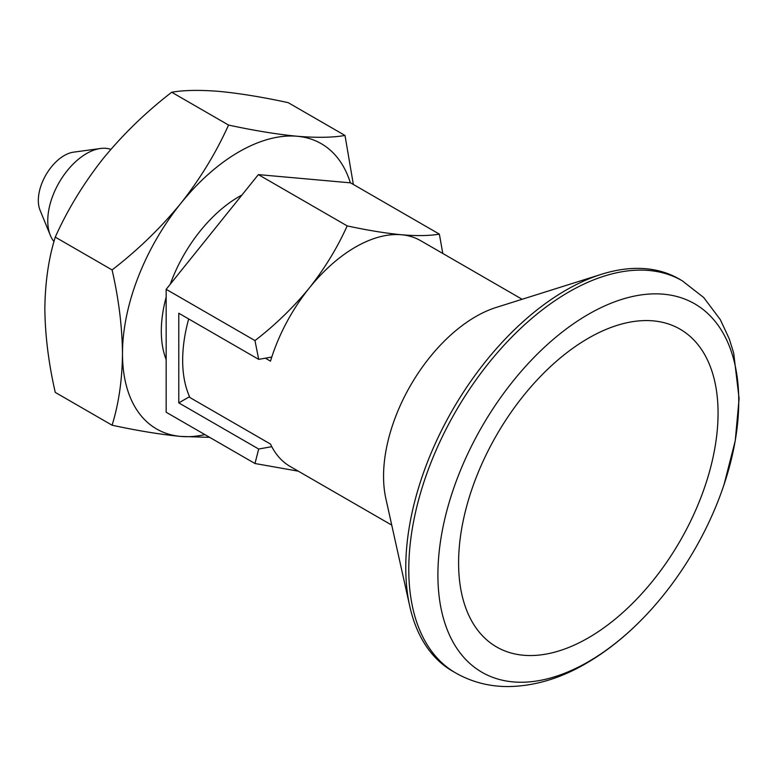 <?xml version="1.0" encoding="UTF-8"?>
<svg xmlns="http://www.w3.org/2000/svg" width="778" height="778" viewBox="0 0 778 778"><rect width="100%" height="100%" fill="white"/><g stroke="black" fill="none" stroke-linecap="round" stroke-linejoin="round"><path stroke-width="1.17" d="M112.09 425.216C137.764 430.759 160.638 434.494 180.72 436.419A164.703 95.091 -60 0 1 122.486 353.582C122.234 379.722 118.762 403.607 112.09 425.216L55.257 392.394C48.576 363.083 45.114 335.201 44.852 308.749C45.153 282.288 48.625 258.413 55.257 237.115L112.09 269.927C137.706 250.176 160.589 228.032 180.72 203.496A164.703 95.091 -60 0 1 297.177 136.257C277.046 134.322 254.173 130.587 228.547 125.054C216.196 152.556 200.257 178.697 180.72 203.496A164.703 95.091 -60 0 0 122.486 353.582C122.185 326.76 118.723 298.878 112.09 269.927M55.257 237.115C67.598 209.622 83.547 183.472 103.085 158.673C123.216 134.137 146.089 111.993 171.714 92.242L228.547 125.054M171.714 92.242C184.065 90.092 200.004 89.82 219.542 91.434C239.673 93.37 262.556 97.104 288.171 102.647L345.004 135.46C332.663 137.609 316.714 137.871 297.177 136.257A164.703 95.091 -60 0 1 350.353 182.83M353.358 184.474L345.004 135.46M347.173 225.892L258.364 174.612L350.557 182.849L439.376 234.129C429.592 235.831 416.979 236.045 401.506 234.762C385.567 233.235 367.459 230.278 347.173 225.892C337.399 247.657 324.776 268.361 309.313 287.996C293.374 307.417 275.266 324.951 254.98 340.589L166.161 289.309L166.161 412.243L254.98 463.513L258.685 449.023L178.784 402.887L178.784 313.233L258.685 359.368L254.98 340.589M258.364 174.612L166.161 289.309M442.789 253.463L439.376 234.129M204.896 434.601A164.703 95.091 -60 0 1 180.72 436.419L209.671 437.362M258.685 359.368L271.785 357.034A130.383 75.281 -60 0 1 309.313 287.996A130.383 75.281 -60 0 1 401.506 234.762A130.383 75.281 -60 0 1 420.606 240.655L522.126 299.277M178.784 402.887L189.54 396.673M166.161 359.562A109.795 63.397 -60 0 1 166.161 297.167M170.256 284.213A109.795 63.397 -60 0 1 241.958 195.015M455.694 672.97L452.67 671.229A226.456 130.743 -60 0 1 409.753 606.227L385.849 498.552A130.383 75.281 -60 0 1 496.179 307.446L601.384 274.313A226.456 130.743 -60 0 1 679.136 278.981L682.15 280.722A226.456 130.743 -60 0 0 455.684 411.474A226.456 130.743 -60 0 0 455.694 672.97C471.789 682.092 489.343 686.634 508.335 686.566C534.437 686.177 560.345 678.465 586.077 663.449C610.049 649.484 632.407 630.783 653.16 607.355A212.734 122.827 -60 0 1 588.333 661.747A212.734 122.827 -60 0 1 439.56 548.237A212.734 122.827 -60 0 1 632.358 296.535A212.734 122.827 -60 0 1 724.065 484.538A212.734 122.827 -60 0 1 653.16 607.355M409.753 606.227A226.456 130.743 -60 0 1 601.384 274.313M265.376 358.181L270.491 361.138A130.383 75.281 -60 0 1 271.785 357.034M391.742 525.111L290.213 466.499A130.383 75.281 -60 0 1 271.785 446.679A130.383 75.281 -60 0 1 270.491 444.063L189.939 397.558A130.383 75.281 -60 0 1 188.694 318.951M271.785 446.679L258.685 449.023M53.993 241.55A54.898 31.694 -60 0 1 50.317 235.306L40.038 210.157A36.673 21.171 -60 0 1 45.921 174.894A36.673 21.171 -60 0 1 73.511 152.167L100.43 148.501A54.898 31.694 -60 0 1 110.836 149.366M50.317 235.306A54.898 31.694 -60 0 1 59.128 182.519A54.898 31.694 -60 0 1 100.43 148.501M588.333 637.863A183.482 105.934 -60 0 1 458.592 562.951A183.482 105.934 -60 0 1 588.333 338.245A183.482 105.934 -60 0 1 718.065 413.147A183.482 105.934 -60 0 1 588.333 637.863M254.98 463.513L298.334 471.186M724.065 484.538L735.239 440.834L739.1 398.579L733.703 353.124L729.249 338.819L720.35 319.7L703.72 297.527L682.15 280.722"/></g></svg>
